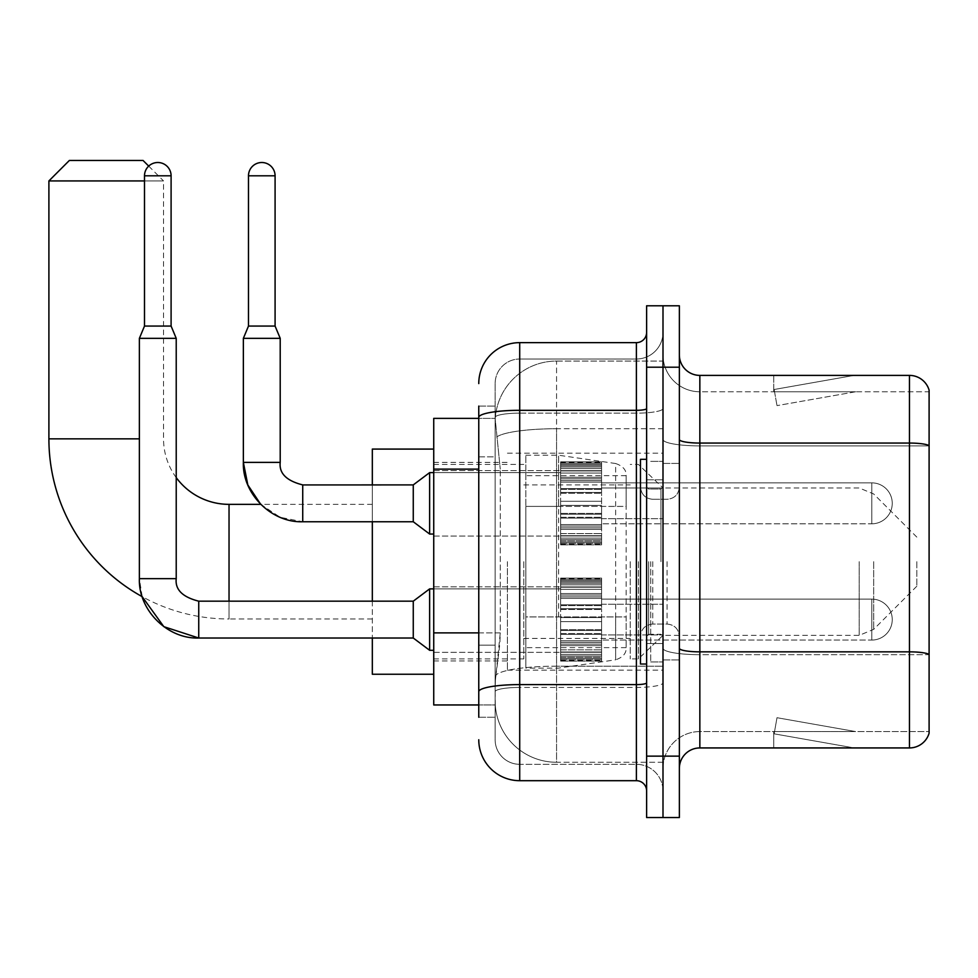 <?xml version="1.0" encoding="UTF-8"?>
<svg xmlns="http://www.w3.org/2000/svg" width="978" height="978" viewBox="0 0 978 978"><rect width="100%" height="100%" fill="white"/><g stroke="black" fill="none" stroke-linecap="round" stroke-linejoin="round"><path stroke-width="0.73" stroke-dasharray="4.89 3.67" d="M662.998 561.665L662.998 670.162L662.998 561.665M507.423 561.665L507.423 670.162L507.423 561.665M560.639 503.328L560.639 462.386L560.639 503.328M433.731 503.328L433.731 470.577L433.731 503.328M560.639 619.6L560.639 660.541L560.639 619.6M433.731 619.6L433.731 652.35L433.731 619.6M601.58 503.328L601.58 462.386L601.58 503.328M601.58 619.6L601.58 660.541L601.58 619.6M662.998 619.6L662.998 604.245L662.998 619.6M478.768 632.888L500.271 632.888L499.868 643.548L495.394 680.395L500.271 632.888L500.271 469.122L500.271 632.888L433.731 632.888L433.731 704.955L495.284 704.955L495.137 700.859A61.406 61.406 0 0 0 556.555 762.265L662.998 762.265L662.998 666.177L662.998 762.265L556.555 762.265L556.555 666.177L556.555 762.265A61.406 61.406 0 0 1 495.137 700.859L495.137 688.365L495.284 704.955L478.768 704.955M495.394 680.395L495.137 688.365L495.394 680.395M433.731 561.665L433.731 674.245L433.731 561.665M556.555 361.065L662.998 361.065L662.998 428.731L662.998 361.065L556.555 361.065A61.406 61.406 0 0 0 495.223 419.22L500.271 469.122L495.223 419.22A61.406 61.406 0 0 1 556.555 361.065L556.555 428.731L662.998 428.731L662.998 666.177L662.998 428.731L556.555 428.731L556.555 361.065A61.406 61.406 0 0 0 495.223 419.22M662.998 503.328L662.998 518.682L662.998 503.328M478.768 456.848L495.137 456.848L495.137 645.162L495.137 406.102L495.137 456.848L478.768 456.848L478.768 645.162L478.768 418.376L495.284 418.376L433.731 418.376L433.731 632.888M478.768 717.241L495.137 717.241L478.768 717.241L478.768 645.162L495.137 645.162L495.137 717.241L495.137 645.162L478.768 645.162M519.709 780.688L519.709 764.319A24.56 24.56 0 0 1 495.137 739.759L495.137 417.41L495.137 739.759A24.56 24.56 0 0 0 519.709 764.319L636.385 764.319L636.385 698.818L636.385 780.688L519.709 780.688A40.942 40.942 0 0 1 478.768 739.759M662.998 698.818L662.998 408.523L662.998 698.818M646.617 790.933L646.617 332.41L646.617 790.933M646.617 561.665L646.617 664.013L646.617 561.665M646.617 367.202L646.617 305.796L662.998 305.796L662.998 367.202L662.998 305.796L679.368 305.796L679.368 367.202L662.998 367.202L662.998 756.128L662.998 367.202L646.617 367.202L646.617 756.128L662.998 756.128L662.998 817.535L662.998 756.128L679.368 756.128L679.368 367.202M679.368 756.128L679.368 817.535L646.617 817.535L646.617 756.128M662.998 332.41L662.998 408.523L662.998 332.41A26.614 26.614 0 0 1 636.385 359.012A26.614 26.614 0 0 0 662.998 332.41A26.614 26.614 0 0 1 636.385 359.012L636.385 764.319L519.709 764.319L519.709 687.436L636.385 687.436A26.614 4.621 0 0 0 662.998 682.815A26.614 4.621 0 0 1 636.385 687.436L636.385 359.012L519.709 359.012L636.385 359.012M478.768 406.102L495.137 406.102L478.768 406.102L478.768 691.703A40.942 7.115 180 0 1 519.709 684.6L519.709 342.642A40.942 40.942 0 0 0 478.768 383.584A40.942 40.942 0 0 1 519.709 342.642L636.385 342.642A10.232 10.232 0 0 0 646.617 332.41A10.232 10.232 0 0 1 636.385 342.642L636.385 698.818L636.385 687.436L519.709 687.436L519.709 359.012L519.709 413.144L636.385 413.144A26.614 4.621 0 0 0 662.998 408.523A26.614 4.621 0 0 1 636.385 413.144L519.709 413.144L519.709 698.818L519.709 684.6L636.385 684.6A10.232 1.773 0 0 0 646.617 682.815M478.768 691.703L478.768 698.818M495.137 383.584L495.137 417.41L495.137 383.584A24.56 24.56 0 0 1 519.709 359.012A24.56 24.56 0 0 0 495.137 383.584A24.56 24.56 0 0 1 519.709 359.012M662.998 790.933A26.614 26.614 0 0 0 636.385 764.319A26.614 26.614 0 0 1 662.998 790.933A26.614 26.614 0 0 0 636.385 764.319M679.368 561.665L679.368 463.413L679.368 561.665M650.712 561.665L650.712 661.972L650.712 561.665M662.998 666.067L662.998 439.501L662.998 666.067M909.454 747.938L699.845 747.938L699.845 445.895L929.1 445.895L699.845 445.895L699.845 391.775L929.1 391.775L929.1 445.895L929.1 391.775L699.845 391.775L699.845 654.685L929.1 654.685L929.1 445.895L929.1 654.685L699.845 654.685L699.845 731.568A36.846 36.846 0 0 0 662.998 768.415A36.846 36.846 0 0 1 699.845 731.568L929.1 731.568L929.1 390.136A20.465 20.465 0 0 0 909.454 375.393L909.454 747.938A20.465 20.465 0 0 0 929.1 733.207L929.1 666.067L929.1 731.568L699.845 731.568L699.845 375.393A20.465 20.465 0 0 1 679.368 354.928L679.368 439.501L679.368 354.928M679.368 768.415L679.368 439.501L679.368 768.415A20.465 20.465 0 0 1 699.845 747.938M662.998 354.928L662.998 439.501L662.998 354.928A36.846 36.846 0 0 0 699.845 391.775A36.846 36.846 0 0 1 662.998 354.928A36.846 36.846 0 0 0 699.845 391.775M852.767 747.693A16.381 16.381 0 0 0 855.616 747.938L773.732 747.938L855.616 747.938A16.381 16.381 0 0 1 852.767 747.693A16.381 16.381 0 0 0 855.616 747.938A16.381 16.381 0 0 1 852.767 747.693A16.381 16.381 0 0 0 855.616 747.938A16.381 16.381 0 0 1 852.767 747.693L774.148 733.83L852.767 747.693M773.732 731.568L773.732 747.938L773.732 731.568L774.552 731.568L774.148 733.83L774.552 731.568L773.732 731.568L773.732 747.938L773.732 731.568L774.552 731.568L774.148 733.83L774.552 731.568L773.732 731.568L773.732 747.938L773.732 731.568L774.552 731.568L774.148 733.83L774.552 731.568L773.732 731.568M929.1 390.136A20.465 20.465 0 0 0 909.454 375.393L699.845 375.393M855.616 375.393L773.732 375.393L855.616 375.393A16.381 16.381 0 0 0 852.767 375.638A16.381 16.381 0 0 1 855.616 375.393A16.381 16.381 0 0 0 852.767 375.638A16.381 16.381 0 0 1 855.616 375.393A16.381 16.381 0 0 0 852.767 375.638A16.381 16.381 0 0 1 855.616 375.393M855.616 731.568L774.552 731.568L855.616 731.568L774.552 731.568L855.616 731.568L774.552 731.568L855.616 731.568L776.997 717.705L774.552 731.568L776.997 717.705L774.552 731.568L776.997 717.705L774.552 731.568L776.997 717.705L855.616 731.568M774.552 391.775L773.732 391.775L774.552 391.775L773.732 391.775L774.552 391.775L773.732 391.775L774.552 391.775L774.148 389.501L852.767 375.638L774.148 389.501L774.552 391.775L774.148 389.501L852.767 375.638L774.148 389.501L774.552 391.775L774.148 389.501L852.767 375.638L774.148 389.501L774.552 391.775L855.616 391.775L774.552 391.775L855.616 391.775L774.552 391.775L855.616 391.775L774.552 391.775L776.997 405.625L774.552 391.775M773.732 375.393L773.732 391.775L773.732 375.393M855.616 391.775L776.997 405.625L855.616 391.775M646.617 664.013L640.48 664.013L640.48 459.318L640.48 636.336L640.48 459.318L646.617 459.318M229.035 504.355L229.035 618.988A180.135 180.135 0 0 1 142.177 596.653L139.377 578.658L139.377 338.339L176.223 338.339L139.377 338.339L176.223 338.339L176.223 578.658L139.377 578.658M176.223 477.594A65.502 65.502 0 0 1 163.534 438.853L163.534 180.93L144.499 180.93M148.705 166.101L163.534 180.93L48.9 180.93M372.325 674.245L372.325 449.085M916.814 561.665L916.814 586.225L916.814 561.665M638.426 561.665L638.426 658.903L638.426 561.665M630.235 561.665L630.235 658.903L630.235 561.665M523.805 561.665L523.805 658.903L523.805 561.665M372.325 601.177L372.325 638.023M372.325 484.905L372.325 521.751M143.057 160.465L69.365 160.465M558.597 616.935L558.597 455.222L558.597 506.396L525.846 506.396L525.846 455.222L525.846 668.108L525.846 616.935L626.152 616.935L626.152 647.644L626.152 475.699L626.152 506.408L525.846 506.396L525.846 647.644L525.846 616.935L626.152 616.935L626.152 647.656C626.47 653.267 622.974 657.314 615.639 659.82L615.639 616.935M615.639 506.396L615.639 463.523C622.974 466.017 626.47 470.076 626.152 475.675L626.152 506.396L558.597 506.396M871.789 640.064A20.465 20.465 0 0 0 892.254 619.6A20.465 20.465 0 0 0 871.789 599.123A20.465 20.465 0 0 1 892.254 619.6A20.465 20.465 0 0 1 871.789 640.064L871.789 599.123L871.789 640.064L871.789 599.123L871.789 640.064L601.58 640.064L871.789 640.064M171.101 175.808L144.499 175.808A13.301 13.301 0 0 1 157.8 162.507A13.301 13.301 0 0 1 171.101 175.808L171.101 326.065L144.499 326.065L157.8 326.065L144.499 326.065L139.377 338.339M198.742 601.213L198.742 638.023L198.742 619.6L198.742 638.023L413.266 638.023L413.266 601.177L413.266 619.6L413.266 601.177L198.742 601.177L198.742 619.6L198.742 601.177C182.495 597.081 174.989 589.575 176.223 578.658M413.266 638.023L429.635 650.297L429.635 588.89L429.635 619.6L429.635 588.89L560.639 588.89L433.731 588.89M144.499 175.808L144.499 326.065M560.639 659.698L560.639 657.216L560.639 661.104L560.639 659.698L601.58 659.698L601.58 655.957L560.639 655.957L560.639 658.438L560.639 655.957L601.58 655.957L601.58 661.104L601.58 655.957L601.58 658.438L601.58 655.957L560.639 655.957L560.639 657.216L601.58 657.216L601.58 661.104L601.58 658.487L601.58 661.104L601.58 659.698L560.639 659.698L560.639 657.216L601.58 657.216L560.639 657.216L560.639 661.104L560.639 658.487L560.639 661.104L601.58 661.104L601.58 658.487L601.58 661.104L560.639 661.104L560.639 659.698L601.58 659.698L560.639 659.698M560.639 654.38L560.639 658.438L560.639 652.265L560.639 654.38L601.58 654.38L601.58 658.438L601.58 652.265L601.58 658.438L601.58 655.957L601.58 657.216L560.639 657.216L560.639 655.957L560.639 658.438L601.58 658.438L601.58 649.857L601.58 654.38L560.639 654.38L560.639 658.438L601.58 658.438L560.639 658.438L560.639 655.957L601.58 655.957L601.58 658.438L560.639 658.438L560.639 649.857L560.639 652.265L601.58 652.265L601.58 649.857L601.58 652.265L560.639 652.265L560.639 654.38L601.58 654.38L560.639 654.38M560.639 651.971L560.639 645.651L560.639 651.971L601.58 651.971L601.58 644.111L601.58 651.971L560.639 651.971L560.639 649.857L601.58 649.857L560.639 649.857L560.639 644.111L560.639 645.651L601.58 645.651L601.58 640.798L601.58 645.651L560.639 645.651L560.639 651.971L601.58 651.971L560.639 651.971M560.639 640.798L560.639 644.111L560.639 640.798L560.639 642.338L560.639 640.798L601.58 640.798L601.58 644.111L601.58 634.367L601.58 642.338L601.58 640.798L560.639 640.798L560.639 644.111L601.58 644.111L560.639 644.111L560.639 634.367L560.639 642.338L601.58 642.338L601.58 633.561L601.58 642.338L560.639 642.338L560.639 640.798L601.58 640.798L560.639 640.798M560.639 633.561L560.639 629.673L560.639 633.561L601.58 633.561L601.58 629.673L601.58 634.367L601.58 629.673L601.58 633.561L560.639 633.561L560.639 634.367L601.58 634.367L560.639 634.367L560.639 642.338L560.639 629.673L560.639 630.48L560.639 629.673L601.58 629.673L601.58 630.48L601.58 621.641L601.58 630.48L601.58 629.673L560.639 629.673L560.639 633.561L601.58 633.561L560.639 633.561M560.639 621.641L560.639 630.48L560.639 617.546L560.639 621.641L601.58 621.641L601.58 617.546L601.58 630.48L601.58 608.719L601.58 621.641L560.639 621.641L601.58 621.641L560.639 621.641L560.639 630.48L601.58 630.48L560.639 630.48L560.639 608.719L560.639 617.546L601.58 617.546L601.58 608.719L601.58 617.546L560.639 617.546L601.58 617.546L560.639 617.546L560.639 621.641L601.58 621.641L560.639 621.641M560.639 609.526L560.639 605.626L560.639 609.526L601.58 609.526L601.58 604.82L601.58 609.526L560.639 609.526L560.639 608.719L601.58 608.719L560.639 608.719L560.639 617.546L560.639 604.82L560.639 605.626L601.58 605.626L601.58 596.861L601.58 605.626L560.639 605.626L560.639 609.526L601.58 609.526L560.639 609.526M560.639 596.861L560.639 604.82L560.639 596.861L560.639 598.389L560.639 596.861L601.58 596.861L601.58 604.82L601.58 595.076L601.58 598.389L601.58 596.861L560.639 596.861L560.639 604.82L601.58 604.82L560.639 604.82L560.639 595.076L560.639 598.389L601.58 598.389L601.58 593.548L601.58 598.389L560.639 598.389L560.639 596.861L601.58 596.861L560.639 596.861M560.639 593.548L560.639 587.228L560.639 593.548L601.58 593.548L601.58 587.228L601.58 595.076L601.58 587.228L601.58 593.548L560.639 593.548L560.639 595.076L601.58 595.076L560.639 595.076L560.639 587.228L560.639 589.331L560.639 587.228L601.58 587.228L601.58 589.331L601.58 586.934L601.58 589.331L601.58 587.228L560.639 587.228L560.639 593.548L601.58 593.548L560.639 593.548M560.639 586.934L560.639 589.331L560.639 584.82L560.639 586.934L601.58 586.934L601.58 584.82L601.58 589.331L601.58 580.761L601.58 586.934L560.639 586.934L560.639 589.331L601.58 589.331L560.639 589.331L560.639 580.761L560.639 584.82L601.58 584.82L601.58 580.761L601.58 584.82L560.639 584.82L560.639 586.934L601.58 586.934L560.639 586.934M560.639 583.243L560.639 580.761L560.639 583.243L560.639 581.971L560.639 583.243L601.58 583.243L601.58 579.489L601.58 583.243L560.639 583.243L560.639 580.761L601.58 580.761L560.639 580.761L560.639 584.82L560.639 579.489L560.639 581.971L601.58 581.971L601.58 578.096L601.58 581.971L560.639 581.971L560.639 583.243L601.58 583.243L560.639 583.243M560.639 578.096L560.639 580.7L560.639 578.096L601.58 578.096L601.58 580.7L601.58 578.096L601.58 580.7L601.58 578.096L560.639 578.096L560.639 579.489L601.58 579.489L560.639 579.489L560.639 581.971L560.639 578.096L560.639 580.7L601.58 580.7L560.639 580.7L560.639 578.096L601.58 578.096L560.639 578.096M560.639 658.487L601.58 658.487L560.639 658.487L560.639 661.104L560.639 658.487L601.58 658.487L560.639 658.487M560.639 661.104L601.58 661.104L560.639 661.104M560.639 652.265L601.58 652.265L560.639 652.265M560.639 649.857L601.58 649.857L560.639 649.857M560.639 645.651L601.58 645.651L560.639 645.651M560.639 644.111L601.58 644.111L560.639 644.111M560.639 642.338L601.58 642.338L560.639 642.338M560.639 634.367L601.58 634.367L560.639 634.367M560.639 629.673L601.58 629.673L560.639 629.673M560.639 630.48L601.58 630.48L560.639 630.48M560.639 617.546L601.58 617.546L560.639 617.546M560.639 608.719L601.58 608.719L560.639 608.719M560.639 605.626L601.58 605.626L560.639 605.626M560.639 604.82L601.58 604.82L560.639 604.82M560.639 598.389L601.58 598.389L560.639 598.389M560.639 595.076L601.58 595.076L560.639 595.076M560.639 587.228L601.58 587.228L560.639 587.228M560.639 589.331L601.58 589.331L560.639 589.331M560.639 584.82L601.58 584.82L560.639 584.82M560.639 580.761L601.58 580.761L560.639 580.761M560.639 581.971L601.58 581.971L560.639 581.971M560.639 579.489L601.58 579.489L560.639 579.489M560.639 580.7L601.58 580.7L560.639 580.7M275.087 175.808L248.485 175.808A13.301 13.301 0 0 1 261.786 162.507A13.301 13.301 0 0 1 275.087 175.808L275.087 326.065L248.485 326.065L261.786 326.065L248.485 326.065L243.363 338.339L280.209 338.339L243.363 338.339L280.209 338.339L280.209 462.386L243.363 462.386L280.209 462.386L243.363 462.386L243.363 338.339M871.789 523.805A20.465 20.465 0 0 0 892.254 503.328A20.465 20.465 0 0 0 871.789 482.863A20.465 20.465 0 0 1 892.254 503.328A20.465 20.465 0 0 1 871.789 523.805L871.789 482.863L871.789 523.805L871.789 482.863L871.789 523.805L601.58 523.805L871.789 523.805M372.325 504.355L260.735 504.355L280.136 517.289L302.728 521.751L302.728 503.328L302.728 521.751L413.266 521.751L413.266 484.905L413.266 503.328L413.266 484.905L302.728 484.905L302.728 503.328L302.728 484.905M413.266 521.751L429.635 534.037L429.635 472.618L429.635 503.328L429.635 472.618L560.639 472.618L433.731 472.618M248.485 175.808L248.485 326.065M560.639 543.438L560.639 540.956L560.639 544.832L560.639 543.438L601.58 543.438L601.58 539.685L560.639 539.685L560.639 542.167L560.639 539.685L601.58 539.685L601.58 544.832L601.58 539.685L601.58 542.167L601.58 539.685L560.639 539.685L560.639 540.956L601.58 540.956L601.58 544.832L601.58 542.215L601.58 544.832L601.58 543.438L560.639 543.438L560.639 540.956L601.58 540.956L560.639 540.956L560.639 544.832L560.639 542.215L560.639 544.832L601.58 544.832L601.58 542.215L601.58 544.832L560.639 544.832L560.639 543.438L601.58 543.438L560.639 543.438M560.639 538.108L560.639 542.167L560.639 535.993L560.639 538.108L601.58 538.108L601.58 542.167L601.58 535.993L601.58 542.167L601.58 539.685L601.58 540.956L560.639 540.956L560.639 539.685L560.639 542.167L601.58 542.167L601.58 533.585L601.58 538.108L560.639 538.108L560.639 542.167L601.58 542.167L560.639 542.167L560.639 539.685L601.58 539.685L601.58 542.167L560.639 542.167L560.639 533.585L560.639 535.993L601.58 535.993L601.58 533.585L601.58 535.993L560.639 535.993L560.639 538.108L601.58 538.108L560.639 538.108M560.639 535.699L560.639 529.379L560.639 535.699L601.58 535.699L601.58 527.851L601.58 535.699L560.639 535.699L560.639 533.585L601.58 533.585L560.639 533.585L560.639 527.851L560.639 529.379L601.58 529.379L601.58 524.538L601.58 529.379L560.639 529.379L560.639 535.699L601.58 535.699L560.639 535.699M560.639 524.538L560.639 527.851L560.639 524.538L560.639 526.066L560.639 524.538L601.58 524.538L601.58 527.851L601.58 518.096L601.58 526.066L601.58 524.538L560.639 524.538L560.639 527.851L601.58 527.851L560.639 527.851L560.639 518.096L560.639 526.066L601.58 526.066L601.58 517.289L601.58 526.066L560.639 526.066L560.639 524.538L601.58 524.538L560.639 524.538M560.639 517.289L560.639 513.401L560.639 517.289L601.58 517.289L601.58 513.401L601.58 518.096L601.58 513.401L601.58 517.289L560.639 517.289L560.639 518.096L601.58 518.096L560.639 518.096L560.639 526.066L560.639 513.401L560.639 514.208L560.639 513.401L601.58 513.401L601.58 514.208L601.58 505.381L601.58 514.208L601.58 513.401L560.639 513.401L560.639 517.289L601.58 517.289L560.639 517.289M560.639 505.381L560.639 514.208L560.639 501.286L560.639 505.381L601.58 505.381L601.58 501.286L601.58 514.208L601.58 492.447L601.58 505.381L560.639 505.381L601.58 505.381L560.639 505.381L560.639 514.208L601.58 514.208L560.639 514.208L560.639 492.447L560.639 501.286L601.58 501.286L601.58 492.447L601.58 501.286L560.639 501.286L601.58 501.286L560.639 501.286L560.639 505.381L601.58 505.381L560.639 505.381M560.639 493.254L560.639 489.367L560.639 493.254L601.58 493.254L601.58 488.56L601.58 493.254L560.639 493.254L560.639 492.447L601.58 492.447L560.639 492.447L560.639 501.286L560.639 488.56L560.639 489.367L601.58 489.367L601.58 480.589L601.58 489.367L560.639 489.367L560.639 493.254L601.58 493.254L560.639 493.254M560.639 480.589L560.639 488.56L560.639 480.589L560.639 482.13L560.639 480.589L601.58 480.589L601.58 488.56L601.58 478.817L601.58 482.13L601.58 480.589L560.639 480.589L560.639 488.56L601.58 488.56L560.639 488.56L560.639 478.817L560.639 482.13L601.58 482.13L601.58 477.276L601.58 482.13L560.639 482.13L560.639 480.589L601.58 480.589L560.639 480.589M560.639 477.276L560.639 470.956L560.639 477.276L601.58 477.276L601.58 470.956L601.58 478.817L601.58 470.956L601.58 477.276L560.639 477.276L560.639 478.817L601.58 478.817L560.639 478.817L560.639 470.956L560.639 473.071L560.639 470.956L601.58 470.956L601.58 473.071L601.58 470.662L601.58 473.071L601.58 470.956L560.639 470.956L560.639 477.276L601.58 477.276L560.639 477.276M560.639 470.662L560.639 473.071L560.639 468.548L560.639 470.662L601.58 470.662L601.58 468.548L601.58 473.071L601.58 464.489L601.58 470.662L560.639 470.662L560.639 473.071L601.58 473.071L560.639 473.071L560.639 464.489L560.639 468.548L601.58 468.548L601.58 464.489L601.58 468.548L560.639 468.548L560.639 470.662L601.58 470.662L560.639 470.662M560.639 466.971L560.639 464.489L560.639 466.971L560.639 465.711L560.639 466.971L601.58 466.971L601.58 463.23L601.58 466.971L560.639 466.971L560.639 464.489L601.58 464.489L560.639 464.489L560.639 468.548L560.639 463.23L560.639 465.711L601.58 465.711L601.58 461.824L601.58 465.711L560.639 465.711L560.639 466.971L601.58 466.971L560.639 466.971M560.639 461.824L560.639 464.44L560.639 461.824L601.58 461.824L601.58 464.44L601.58 461.824L601.58 464.44L601.58 461.824L560.639 461.824L560.639 463.23L601.58 463.23L560.639 463.23L560.639 465.711L560.639 461.824L560.639 464.44L601.58 464.44L560.639 464.44L560.639 461.824L601.58 461.824L560.639 461.824M560.639 542.215L601.58 542.215L560.639 542.215L560.639 544.832L560.639 542.215L601.58 542.215L560.639 542.215M560.639 544.832L601.58 544.832L560.639 544.832M560.639 535.993L601.58 535.993L560.639 535.993M560.639 533.585L601.58 533.585L560.639 533.585M560.639 529.379L601.58 529.379L560.639 529.379M560.639 527.851L601.58 527.851L560.639 527.851M560.639 526.066L601.58 526.066L560.639 526.066M560.639 518.096L601.58 518.096L560.639 518.096M560.639 513.401L601.58 513.401L560.639 513.401M560.639 514.208L601.58 514.208L560.639 514.208M560.639 501.286L601.58 501.286L560.639 501.286M560.639 492.447L601.58 492.447L560.639 492.447M560.639 489.367L601.58 489.367L560.639 489.367M560.639 488.56L601.58 488.56L560.639 488.56M560.639 482.13L601.58 482.13L560.639 482.13M560.639 478.817L601.58 478.817L560.639 478.817M560.639 470.956L601.58 470.956L560.639 470.956M560.639 473.071L601.58 473.071L560.639 473.071M560.639 468.548L601.58 468.548L560.639 468.548M560.639 464.489L601.58 464.489L560.639 464.489M560.639 465.711L601.58 465.711L560.639 465.711M560.639 463.23L601.58 463.23L560.639 463.23M560.639 464.44L601.58 464.44L560.639 464.44M556.555 666.177A61.406 10.66 180 0 0 495.883 675.187A61.406 10.66 180 0 1 556.555 666.177L662.998 666.177L556.555 666.177L556.555 428.731L556.555 666.177M496.738 436.97A61.406 10.66 180 0 1 556.555 428.731A61.406 10.66 180 0 0 496.738 436.97M495.137 700.859A61.406 61.406 0 0 0 556.555 762.265M478.768 469.122L433.731 469.122M478.768 417.41A40.942 7.115 180 0 1 519.709 410.308L636.385 410.308A10.232 1.773 -0 0 0 646.617 408.523M519.709 413.144A24.56 4.267 180 0 0 495.137 417.41A24.56 4.267 180 0 1 519.709 413.144M519.709 687.436A24.56 4.267 180 0 0 495.137 691.703A24.56 4.267 180 0 1 519.709 687.436M519.709 764.319A24.56 24.56 0 0 1 495.137 739.759M699.845 654.685A36.846 6.394 0 0 1 662.998 648.292A36.846 6.394 0 0 0 699.845 654.685M929.1 654.404A20.465 3.557 180 0 0 909.454 651.849L699.845 651.849A20.465 3.557 0 0 1 679.368 648.292M679.368 439.501A20.465 3.557 0 0 0 699.845 443.058L909.454 443.058A20.465 3.557 180 0 1 929.1 445.613M662.998 439.501A36.846 6.394 0 0 0 699.845 445.895A36.846 6.394 0 0 1 662.998 439.501M662.998 768.415A36.846 36.846 0 0 1 699.845 731.568M660.945 561.665L660.945 489.037L660.945 561.665M648.659 561.665L648.659 634.294L648.659 561.665M652.754 561.665L652.754 624.062L652.754 561.665M667.082 561.665L667.082 624.062L667.082 561.665M139.377 438.853L48.9 438.853M372.325 618.988L229.035 618.988L229.035 601.177M873.684 561.665L873.684 629.367L873.684 561.665M859.21 561.665L859.21 635.358L859.21 561.665M525.846 455.222L558.597 455.222L615.639 463.523L615.639 659.82L558.597 668.108L525.846 668.108M302.728 521.751L302.728 484.941M507.423 453.181L662.998 453.181M433.731 470.577L560.639 470.577L433.731 470.577M433.731 586.849L560.639 586.849L433.731 586.849M560.639 462.386L601.58 462.386L560.639 462.386M560.639 578.658L601.58 578.658L560.639 578.658M916.814 537.105L873.684 493.976L859.21 487.973L601.58 487.973L662.998 487.973L638.426 464.44L630.235 464.44M601.58 604.245L662.998 604.245L601.58 604.245M433.731 462.386L507.423 462.386M433.731 660.945L507.423 660.945M601.58 634.954L662.998 634.954L601.58 634.954M601.58 518.682L662.998 518.682L601.58 518.682M560.639 660.541L601.58 660.541L560.639 660.541M560.639 544.269L601.58 544.269L560.639 544.269M433.731 652.35L560.639 652.35L433.731 652.35M433.731 536.078L560.639 536.078L433.731 536.078M507.423 670.162L662.998 670.162M646.617 479.795L662.998 479.795L646.617 479.795M646.617 643.548L662.998 643.548L646.617 643.548M662.998 463.413L679.368 463.413L662.998 463.413M650.712 661.972L662.998 661.972L650.712 661.972M650.712 461.371L662.998 461.371L650.712 461.371M662.998 659.918L679.368 659.918L662.998 659.918M660.945 489.037L662.998 486.995L660.945 489.037L648.659 489.037L646.617 486.995L648.659 489.037L660.945 489.037M648.659 634.294L660.945 634.294L662.998 636.336L660.945 634.294L648.659 634.294L646.617 636.336L648.659 634.294M652.754 624.062C645.37 624.722 641.275 628.817 640.48 636.336C641.275 628.817 645.37 624.722 652.754 624.062L667.082 624.062C674.478 624.722 678.573 628.817 679.368 636.336C678.573 628.817 674.478 624.722 667.082 624.062L652.754 624.062M652.754 499.281L667.082 499.281C674.478 498.621 678.573 494.526 679.368 486.995C678.573 494.526 674.478 498.621 667.082 499.281L652.754 499.281C645.37 498.621 641.275 494.526 640.48 486.995C641.275 494.526 645.37 498.621 652.754 499.281M916.814 586.225L873.684 629.367L859.21 635.358L662.998 635.358L638.426 658.903L630.235 658.903M523.805 638.426L630.235 638.426M433.731 658.903L523.805 658.903M433.731 464.44L523.805 464.44M523.805 484.905L630.235 484.905M626.152 475.675L525.846 475.699M626.152 647.644L525.846 647.644M429.635 650.297L433.731 650.297M171.101 326.065L176.223 338.339M413.266 601.177L429.635 588.89M601.58 599.123L871.789 599.123L601.58 599.123M275.087 326.065L280.209 338.339M429.635 534.037L433.731 534.037M413.266 484.905L429.635 472.618M601.58 482.863L871.789 482.863L601.58 482.863"/><path stroke-width="1.47" d="M478.768 456.848L478.768 406.102L478.768 418.376L433.731 418.376L433.731 704.955L478.768 704.955M478.768 717.241L478.768 406.102M478.768 383.584A40.942 40.942 0 0 1 519.709 342.642L519.709 780.688L636.385 780.688A10.232 10.232 0 0 1 646.617 790.933A10.232 10.232 0 0 0 636.385 780.688L636.385 342.642A10.232 10.232 0 0 0 646.617 332.41M646.617 756.128L646.617 817.535L662.998 817.535L662.998 756.128L662.998 817.535L679.368 817.535L679.368 756.128L662.998 756.128L662.998 367.202L662.998 756.128L646.617 756.128L646.617 367.202L662.998 367.202L662.998 305.796L662.998 367.202L679.368 367.202L679.368 756.128M679.368 367.202L679.368 305.796L646.617 305.796L646.617 367.202M519.709 342.642L636.385 342.642M478.768 698.818L478.768 645.162M519.709 780.688A40.942 40.942 0 0 1 478.768 739.759M679.368 768.415A20.465 20.465 0 0 1 699.845 747.938L909.454 747.938L909.454 375.393L699.845 375.393A20.465 20.465 0 0 1 679.368 354.928A20.465 20.465 0 0 0 699.845 375.393L699.845 747.938M929.1 390.136A20.465 20.465 0 0 0 909.454 375.393A20.465 20.465 0 0 1 929.1 390.136L929.1 733.207A20.465 20.465 0 0 1 909.454 747.938M198.742 601.213L198.742 638.023L163.827 626.666L142.177 596.653A180.135 180.135 0 0 1 48.9 438.853L48.9 180.93L69.365 160.465L143.057 160.465L148.705 166.101M229.035 601.177L229.035 504.355A65.502 65.502 0 0 1 176.223 477.594M144.499 180.93L48.9 180.93M372.325 521.751L372.325 601.177M372.325 638.023L372.325 674.245L433.731 674.245M433.731 449.085L372.325 449.085L372.325 484.905M646.617 459.318L640.48 459.318L640.48 664.013L646.617 664.013M171.101 326.065L144.499 326.065L144.499 175.808A13.301 13.301 0 0 1 157.8 162.507A13.301 13.301 0 0 1 171.101 175.808L171.101 326.065L176.223 338.339L176.223 578.658C174.989 589.575 182.495 597.081 198.742 601.177L413.266 601.177L413.266 638.023L198.742 638.023C167.397 639.135 138.253 609.991 139.377 578.658L139.377 338.339L176.223 338.339M413.266 601.177L429.635 588.89L429.635 650.297L433.731 650.297M275.087 326.065L248.485 326.065L248.485 175.808A13.301 13.301 0 0 1 261.786 162.507A13.301 13.301 0 0 1 275.087 175.808L275.087 326.065L280.209 338.339L243.363 338.339L243.363 462.386L280.209 462.386C278.974 473.303 286.481 480.809 302.728 484.905L302.728 521.751C271.383 522.875 242.238 493.731 243.363 462.386L247.825 484.954L260.735 504.355L229.035 504.355M302.728 484.941L413.266 484.905L413.266 521.751L302.728 521.751M413.266 484.905L429.635 472.618L429.635 534.037L433.731 534.037M478.768 469.122L433.731 469.122M478.768 632.888L433.731 632.888M646.617 682.815A10.232 1.773 0 0 1 636.385 684.6L519.709 684.6A40.942 7.115 180 0 0 478.768 691.703M478.768 417.41A40.942 7.115 180 0 1 519.709 410.308L636.385 410.308A10.232 1.773 0 0 0 646.617 408.523M929.1 445.613A20.465 3.557 180 0 0 909.454 443.058L699.845 443.058A20.465 3.557 -0 0 1 679.368 439.501M929.1 654.404A20.465 3.557 180 0 0 909.454 651.849L699.845 651.849A20.465 3.557 0 0 1 679.368 648.292M48.9 438.853L139.377 438.853M139.377 578.658L176.223 578.658M144.499 175.808L171.101 175.808M248.485 175.808L275.087 175.808M413.266 638.023L429.635 650.297M429.635 588.89L433.731 588.89M144.499 326.065L139.377 338.339M302.728 484.905C286.481 480.809 278.974 473.303 280.209 462.386L280.209 338.339M413.266 521.751L429.635 534.037M248.485 326.065L243.363 338.339M429.635 472.618L433.731 472.618"/></g></svg>
